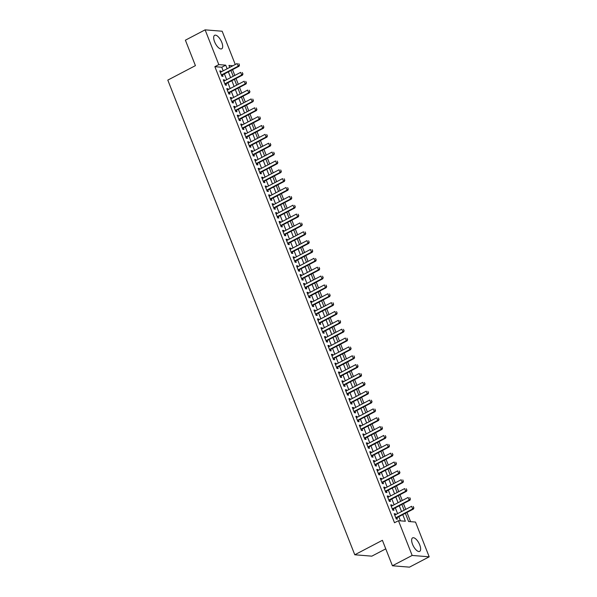 <?xml version="1.0" encoding="UTF-8"?>
<svg xmlns="http://www.w3.org/2000/svg" width="597" height="597" viewBox="0 0 597 597"><rect width="100%" height="100%" fill="white"/><g stroke="black" fill="none" stroke-linecap="round" stroke-linejoin="round"><path stroke-width="0.9" d="M412.549 544.322A7.627 3.149 -117.6 0 1 412.602 537.86A7.627 3.149 -117.6 0 1 419.728 544.904A7.627 3.149 -117.6 0 1 419.676 551.374A7.627 3.149 -117.6 0 1 412.549 544.322M214.584 41.76A7.627 3.149 -117.6 0 1 214.636 35.298A7.627 3.149 -117.6 0 1 221.771 42.342A7.627 3.149 -117.6 0 1 221.711 48.812A7.627 3.149 -117.6 0 1 214.584 41.76M385.766 548.852L371.827 556.158L354.782 554.777L167.802 80.11L195.42 65.64L185.391 40.186L205.114 29.85L222.159 31.231L235.27 64.513M410.587 521.659L406.953 512.435M405.744 509.368L403.468 503.584M402.259 500.51L399.975 494.726M398.766 491.652L396.49 485.868M395.281 482.801L392.998 477.018M391.789 473.943L389.513 468.16M388.304 465.085L386.028 459.302M384.811 456.235L382.535 450.451M381.326 447.377L379.05 441.593M377.834 438.519L375.558 432.735M374.349 429.661L372.073 423.877M370.864 420.81L368.58 415.027M367.371 411.952L365.095 406.169M363.886 403.094L361.603 397.311M360.394 394.244L358.118 388.46M356.909 385.386L354.633 379.602M353.417 376.528L351.14 370.744M349.932 367.677L347.655 361.894M346.439 358.819L344.163 353.036M342.954 349.961L340.678 344.178M339.469 341.103L337.186 335.32M335.977 332.253L333.701 326.469M332.492 323.395L330.208 317.611M328.999 314.537L326.723 308.753M325.514 305.686L323.231 299.903M322.022 296.828L319.746 291.045M318.537 287.97L316.261 282.187M315.044 279.12L312.768 273.336M311.559 270.262L309.283 264.478M308.067 261.404L305.791 255.62M304.582 252.546L302.306 246.77M301.097 243.695L298.813 237.912M297.604 234.837L295.328 229.054M294.12 225.979L291.836 220.196M290.627 217.129L288.351 211.345M287.142 208.271L284.859 202.487M283.65 199.413L281.374 193.629M280.165 190.562L277.889 184.779M276.672 181.704L274.396 175.921M273.187 172.846L270.911 167.063M269.695 163.996L267.419 158.212M266.21 155.138L263.934 149.354M262.725 146.28L260.441 140.496M259.232 137.422L256.956 131.638M255.747 128.571L253.464 122.788M252.255 119.713L249.979 113.93M248.77 110.855L246.486 105.072M245.277 102.005L243.001 96.221M241.792 93.147L239.516 87.363M238.3 84.289L236.024 78.505M234.815 75.438L232.539 69.655M405.356 513.278L408.594 521.502L415.505 522.062L429.198 556.814L412.154 555.441L398.46 520.681L405.37 521.241L402.766 514.629M412.154 555.441L392.423 565.769L409.467 567.15L429.198 556.814M395.669 514.644L395.341 513.808L394.192 513.718L396.281 519.032L397.438 519.121L396.878 517.718M392.184 505.786L391.856 504.958L390.707 504.861L392.796 510.174L393.945 510.271L393.393 508.86M388.692 496.928L388.363 496.1L387.214 496.003L389.311 501.316L390.46 501.413L389.908 500.002M385.207 488.077L384.878 487.242L383.729 487.152L385.819 492.465L386.968 492.555L386.416 491.144M381.714 479.219L381.393 478.391L380.237 478.294L382.334 483.607L383.483 483.704L382.931 482.294M378.229 470.361L377.901 469.533L376.752 469.436L378.841 474.749L379.998 474.846L379.438 473.436M374.744 461.511L374.416 460.675L373.259 460.586L375.356 465.899L376.506 465.988L375.953 464.578M371.252 452.653L370.924 451.817L369.774 451.728L371.864 457.041L373.021 457.13L372.461 455.727M367.767 443.795L367.439 442.967L366.282 442.87L368.379 448.183L369.528 448.28L368.976 446.869M364.274 434.944L363.946 434.109L362.797 434.019L364.886 439.332L366.043 439.422L365.483 438.011M360.789 426.086L360.461 425.251L359.304 425.161L361.401 430.474L362.551 430.564L361.998 429.161M357.297 417.228L356.969 416.4L355.819 416.303L357.909 421.616L359.066 421.713L358.506 420.303M353.812 408.37L353.484 407.542L352.334 407.445L354.424 412.758L355.573 412.855L355.021 411.445M350.32 399.52L349.991 398.684L348.842 398.595L350.939 403.908L352.088 403.997L351.536 402.587M346.835 390.662L346.506 389.834L345.357 389.737L347.447 395.05L348.596 395.147L348.044 393.736M343.342 381.804L343.021 380.976L341.865 380.879L343.962 386.192L345.111 386.289L344.559 384.878M339.857 372.953L339.529 372.118L338.38 372.028L340.469 377.341L341.626 377.431L341.066 376.02M336.372 364.095L336.044 363.26L334.887 363.17L336.984 368.483L338.133 368.573L337.581 367.17M332.88 355.237L332.551 354.409L331.402 354.312L333.492 359.625L334.648 359.722L334.089 358.312M329.395 346.387L329.066 345.551L327.91 345.462L330.007 350.775L331.156 350.864L330.604 349.454M325.902 337.529L325.574 336.693L324.425 336.604L326.514 341.917L327.671 342.006L327.111 340.603M322.417 328.671L322.089 327.843L320.94 327.746L323.029 333.059L324.178 333.156L323.626 331.745M318.925 319.813L318.597 318.985L317.447 318.888L319.544 324.208L320.693 324.298L320.134 322.887M315.44 310.962L315.112 310.127L313.962 310.037L316.052 315.35L317.201 315.44L316.649 314.029M311.947 302.104L311.619 301.276L310.47 301.179L312.567 306.492L313.716 306.589L313.164 305.179M308.462 293.246L308.134 292.418L306.985 292.321L309.074 297.634L310.224 297.731L309.671 296.321M304.97 284.396L304.649 283.56L303.492 283.471L305.589 288.784L306.739 288.873L306.186 287.463M301.485 275.538L301.157 274.702L300.007 274.613L302.097 279.926L303.254 280.023L302.694 278.612M298 266.68L297.672 265.852L296.515 265.755L298.612 271.068L299.761 271.165L299.209 269.754M294.508 257.829L294.179 256.994L293.03 256.904L295.119 262.217L296.276 262.307L295.716 260.896M291.023 248.971L290.694 248.136L289.538 248.046L291.635 253.359L292.784 253.449L292.231 252.046M287.53 240.113L287.202 239.285L286.053 239.188L288.142 244.501L289.299 244.598L288.739 243.188M284.045 231.255L283.717 230.427L282.568 230.338L284.657 235.651L285.806 235.74L285.254 234.33M280.553 222.405L280.224 221.569L279.075 221.48L281.172 226.793L282.321 226.882L281.762 225.472M277.068 213.547L276.739 212.719L275.59 212.622L277.68 217.935L278.829 218.032L278.277 216.621M273.575 204.689L273.247 203.861L272.098 203.764L274.195 209.077L275.344 209.174L274.792 207.763M270.09 195.838L269.762 195.003L268.613 194.913L270.702 200.226L271.859 200.316L271.299 198.905M266.598 186.98L266.277 186.152L265.12 186.055L267.217 191.368L268.366 191.465L267.814 190.055M263.113 178.122L262.784 177.294L261.635 177.197L263.725 182.51L264.881 182.607L264.322 181.197M259.628 169.272L259.299 168.436L258.143 168.347L260.24 173.66L261.389 173.749L260.837 172.339M256.135 160.414L255.807 159.578L254.658 159.489L256.747 164.802L257.904 164.891L257.344 163.488M252.65 151.556L252.322 150.728L251.165 150.631L253.262 155.944L254.412 156.041L253.859 154.63M249.158 142.698L248.83 141.87L247.68 141.78L249.77 147.093L250.927 147.183L250.367 145.772M245.673 133.847L245.345 133.012L244.195 132.922L246.285 138.235L247.434 138.325L246.882 136.922M242.181 124.989L241.852 124.161L240.703 124.064L242.8 129.377L243.949 129.474L243.389 128.064M238.696 116.131L238.367 115.303L237.218 115.206L239.307 120.519L240.457 120.616L239.904 119.206M235.203 107.281L234.882 106.445L233.725 106.356L235.822 111.669L236.972 111.758L236.419 110.348M231.718 98.423L231.39 97.595L230.241 97.498L232.33 102.811L233.487 102.908L232.927 101.497M228.233 89.565L227.905 88.737L226.748 88.64L228.845 93.953L229.994 94.05L229.442 92.639M224.741 80.714L224.412 79.879L223.263 79.789L225.353 85.102L226.509 85.192L225.95 83.781M223.196 70.842L221.771 67.237L214.868 66.677L394.513 522.748L398.46 520.681M400.453 520.838L398.818 516.696M397.609 513.629L395.333 507.846M394.124 504.771L391.848 498.988M390.632 495.913L388.356 490.13M387.147 487.055L384.871 481.272M383.655 478.204L381.379 472.421M380.17 469.346L377.894 463.563M376.685 460.488L374.401 454.705M373.192 451.638L370.916 445.855M369.707 442.78L367.424 436.997M366.215 433.922L363.939 428.139M362.73 425.071L360.454 419.288M359.237 416.213L356.961 410.43M355.752 407.355L353.476 401.572M352.26 398.505L349.984 392.722M348.775 389.647L346.499 383.864M345.29 380.789L343.006 375.006M341.797 371.931L339.521 366.148M338.312 363.08L336.029 357.297M334.82 354.222L332.544 348.439M331.335 345.365L329.051 339.581M327.843 336.514L325.566 330.731M324.358 327.656L322.082 321.873M320.865 318.798L318.589 313.015M317.38 309.947L315.104 304.164M313.888 301.089L311.612 295.306M310.403 292.231L308.127 286.448M306.918 283.374L304.634 277.59M303.425 274.523L301.149 268.74M299.94 265.665L297.657 259.882M296.448 256.807L294.172 251.024M292.963 247.956L290.679 242.173M289.47 239.098L287.194 233.315M285.985 230.241L283.709 224.457M282.493 221.39L280.217 215.607M279.008 212.532L276.732 206.749M275.515 203.674L273.239 197.891M272.031 194.816L269.754 189.033M268.546 185.965L266.262 180.182M265.053 177.108L262.777 171.324M261.568 168.25L259.285 162.466M258.076 159.399L255.8 153.616M254.591 150.541L252.307 144.758M251.098 141.683L248.822 135.9M247.613 132.832L245.337 127.049M244.121 123.975L241.845 118.191M240.636 115.117L238.36 109.333M237.143 106.259L234.867 100.475M233.658 97.408L231.382 91.625M230.173 88.55L227.89 82.767M226.681 79.692L224.405 73.909M221.256 71.856L220.927 71.021L219.771 70.931L221.868 76.244L223.017 76.334L222.465 74.931M392.423 565.769L382.393 540.307L354.782 554.777M214.868 66.677L218.808 64.61L205.114 29.85M227.136 68.774L225.718 65.17L218.808 64.61M401.557 511.562L399.281 505.778M398.072 502.704L395.789 496.92M394.58 493.846L392.304 488.062M391.095 484.995L388.811 479.212M387.602 476.137L385.326 470.354M384.117 467.279L381.834 461.496M380.625 458.421L378.349 452.638M377.14 449.571L374.864 443.787M373.647 440.713L371.371 434.929M370.162 431.855L367.886 426.071M366.67 423.004L364.394 417.221M363.185 414.146L360.909 408.363M359.7 405.288L357.416 399.505M356.208 396.438L353.931 390.654M352.723 387.58L350.439 381.796M349.23 378.722L346.954 372.938M345.745 369.864L343.462 364.088M342.253 361.013L339.977 355.23M338.768 352.155L336.492 346.372M335.275 343.297L332.999 337.514M331.79 334.447L329.514 328.663M328.298 325.589L326.022 319.805M324.813 316.731L322.537 310.947M321.328 307.88L319.044 302.097M317.835 299.022L315.559 293.239M314.35 290.164L312.067 284.381M310.858 281.314L308.582 275.53M307.373 272.456L305.089 266.672M303.88 263.598L301.604 257.814M300.395 254.74L298.119 248.956M296.903 245.889L294.627 240.106M293.418 237.031L291.142 231.248M289.926 228.173L287.65 222.39M286.441 219.323L284.165 213.539M282.956 210.465L280.672 204.681M279.463 201.607L277.187 195.823M275.978 192.756L273.695 186.973M272.486 183.898L270.21 178.115M269.001 175.04L266.717 169.257M265.508 166.182L263.232 160.399M262.023 157.332L259.747 151.548M258.531 148.474L256.255 142.69M255.046 139.616L252.77 133.832M251.561 130.765L249.277 124.982M248.068 121.907L245.792 116.124M244.583 113.049L242.3 107.266M241.091 104.199L238.815 98.415M237.606 95.341L235.322 89.557M234.114 86.483L231.837 80.699M230.629 77.625L228.352 71.841M232.912 65.752L228.942 65.431L229.726 67.416M230.935 70.491L233.218 76.274M234.427 79.349L236.703 85.132M237.912 88.199L240.188 93.983M241.404 97.057L243.68 102.841M244.889 105.915L247.165 111.699M248.382 114.766L250.658 120.549M251.867 123.624L254.143 129.407M255.352 132.482L257.635 138.265M258.844 141.332L261.12 147.116M262.329 150.19L264.613 155.974M265.822 159.048L268.098 164.832M269.307 167.906L271.59 173.69M272.799 176.757L275.075 182.54M276.284 185.615L278.56 191.398M279.777 194.473L282.053 200.256M283.262 203.323L285.538 209.107M286.754 212.181L289.03 217.965M290.239 221.039L292.515 226.823M293.724 229.89L296.008 235.673M297.216 238.748L299.493 244.531M300.701 247.606L302.985 253.389M304.194 256.464L306.47 262.24M307.679 265.314L309.962 271.098M311.171 274.172L313.447 279.956M314.656 283.03L316.932 288.814M318.149 291.881L320.425 297.664M321.634 300.739L323.91 306.522M325.119 309.597L327.402 315.38M328.611 318.447L330.887 324.231M332.096 327.305L334.38 333.089M335.589 336.163L337.865 341.947M339.074 345.014L341.357 350.797M342.566 353.872L344.842 359.655M346.051 362.73L348.327 368.513M349.543 371.588L351.82 377.371M353.028 380.438L355.305 386.222M356.521 389.296L358.797 395.08M360.006 398.154L362.282 403.938M363.491 407.005L365.774 412.788M366.983 415.863L369.259 421.646M370.468 424.721L372.752 430.504M373.961 433.571L376.237 439.355M377.446 442.429L379.729 448.213M380.938 451.287L383.214 457.071M384.423 460.145L386.699 465.929M387.916 468.996L390.192 474.779M391.401 477.854L393.677 483.637M394.893 486.712L397.169 492.495M398.378 495.562L400.654 501.346M401.863 504.42L404.147 510.204M221.771 67.237L225.718 65.17M220.002 71.506L220.927 71.021M223.487 80.364L224.412 79.879M226.979 89.222L227.905 88.737M230.464 98.072L231.39 97.595M233.957 106.93L234.882 106.445M237.442 115.788L238.367 115.303M240.934 124.646L241.852 124.161M244.419 133.497L245.345 133.012M247.904 142.355L248.83 141.87M251.397 151.213L252.322 150.728M254.882 160.063L255.807 159.578M258.374 168.921L259.299 168.436M261.859 177.779L262.784 177.294M265.352 186.63L266.277 186.152M268.837 195.488L269.762 195.003M272.329 204.346L273.247 203.861M275.814 213.196L276.739 212.719M279.306 222.054L280.224 221.569M282.791 230.912L283.717 230.427M286.276 239.77L287.202 239.285M289.769 248.621L290.694 248.136M293.254 257.479L294.179 256.994M296.746 266.337L297.672 265.852M300.231 275.187L301.157 274.702M303.724 284.045L304.649 283.56M307.209 292.903L308.134 292.418M310.701 301.754L311.619 301.276M314.186 310.612L315.112 310.127M317.679 319.47L318.597 318.985M321.164 328.328L322.089 327.843M324.649 337.178L325.574 336.693M328.141 346.036L329.066 345.551M331.626 354.894L332.551 354.409M335.118 363.745L336.044 363.26M338.603 372.603L339.529 372.118M342.096 381.461L343.021 380.976M345.581 390.311L346.506 389.834M349.073 399.169L349.991 398.684M352.558 408.027L353.484 407.542M356.051 416.885L356.969 416.4M359.536 425.736L360.461 425.251M363.021 434.594L363.946 434.109M366.513 443.452L367.439 442.967M369.998 452.302L370.924 451.817M373.491 461.16L374.416 460.675M376.976 470.018L377.901 469.533M380.468 478.869L381.393 478.391M383.953 487.727L384.878 487.242M387.446 496.585L388.363 496.1M390.931 505.435L391.856 504.958M394.416 514.293L395.341 513.808M239.345 64.991L238.815 63.663L239.345 64.991L238.233 66.17L239.061 66.237L221.703 75.326A0.978 0.858 -85.4 0 0 221.547 75.431M220.33 72.341L237.188 63.513L238.233 66.17L221.375 74.998M239.061 66.237L239.479 65.006M242.83 73.849L242.307 72.521L242.83 73.849L241.718 75.021L242.546 75.088L225.188 84.184A0.978 0.858 -85.4 0 0 225.032 84.289M223.815 81.192L240.673 72.364L241.718 75.021L224.86 83.849M242.546 75.088L242.972 73.864M246.315 82.707L245.792 81.379L246.315 82.707L245.21 83.879L246.039 83.946L228.681 93.035A0.978 0.858 -85.4 0 0 228.524 93.139M227.308 90.05L244.166 81.222L245.21 83.879L228.352 92.707M246.039 83.946L246.457 82.714M249.807 91.557L249.285 90.229L249.807 91.557L248.695 92.736L249.524 92.804L232.166 101.893A0.978 0.858 -85.4 0 0 232.009 101.997M230.793 98.908L247.651 90.08L248.695 92.736L231.837 101.565M249.524 92.804L249.942 91.572M253.292 100.415L252.77 99.087L253.292 100.415L252.188 101.587L253.016 101.654L235.658 110.751A0.978 0.858 -85.4 0 0 235.502 110.855M234.285 107.766L251.136 98.93L252.188 101.587L235.33 110.423M253.016 101.654L253.434 100.43M256.785 109.273L256.262 107.945L256.785 109.273L255.673 110.445L256.501 110.512L239.143 119.609A0.978 0.858 -85.4 0 0 238.987 119.713M237.77 116.616L254.628 107.788L255.673 110.445L238.815 119.273M256.501 110.512L256.919 109.281M260.27 118.131L259.747 116.803L260.27 118.131L259.165 119.303L259.993 119.37L242.636 128.459A0.978 0.858 -85.4 0 0 242.479 128.564M241.255 125.474L258.113 116.646L259.165 119.303L242.307 128.131M259.993 119.37L260.411 118.139M263.762 126.982L263.24 125.654L263.762 126.982L262.65 128.154L263.478 128.221L246.121 137.317A0.978 0.858 -85.4 0 0 245.964 137.422M244.748 134.332L261.605 125.497L262.65 128.154L245.792 136.989M263.478 128.221L263.896 126.997M267.247 135.84L266.725 134.512L267.247 135.84L266.135 137.011L266.971 137.079L249.606 146.175A0.978 0.858 -85.4 0 0 249.456 146.28M248.233 143.183L265.09 134.355L266.135 137.011L249.285 145.84M266.971 137.079L267.389 135.847M270.74 144.698L270.217 143.37L270.74 144.698L269.628 145.869L270.456 145.937L253.098 155.026A0.978 0.858 -85.4 0 0 252.941 155.13M251.725 152.041L268.583 143.213L269.628 145.869L252.77 154.698M270.456 145.937L270.874 144.705M274.224 153.548L273.702 152.22L274.224 153.548L273.113 154.727L273.948 154.795L256.583 163.884A0.978 0.858 -85.4 0 0 256.426 163.988M255.21 160.899L272.068 152.071L273.113 154.727L256.262 163.556M273.948 154.795L274.366 153.563M277.717 162.406L277.187 161.078L277.717 162.406L276.605 163.578L277.433 163.645L260.076 172.742A0.978 0.858 -85.4 0 0 259.919 172.846M258.702 169.749L275.56 160.921L276.605 163.578L259.747 172.406M277.433 163.645L277.851 162.421M281.202 171.264L280.68 169.936L281.202 171.264L280.09 172.436L280.918 172.503L263.561 181.592A0.978 0.858 -85.4 0 0 263.404 181.697M262.187 178.607L279.045 169.779L280.09 172.436L263.232 181.264M280.918 172.503L281.344 171.272M284.687 180.115L284.165 178.787L284.687 180.115L283.582 181.294L284.411 181.361L267.053 190.45A0.978 0.858 -85.4 0 0 266.896 190.555M265.68 187.465L282.538 178.637L283.582 181.294L266.725 190.122M284.411 181.361L284.829 180.13M288.179 188.973L287.657 187.645L288.179 188.973L287.067 190.144L287.896 190.212L270.538 199.308A0.978 0.858 -85.4 0 0 270.381 199.413M269.165 196.323L286.023 187.488L287.067 190.144L270.21 198.98M287.896 190.212L288.314 188.988M291.664 197.831L291.142 196.503L291.664 197.831L290.56 199.002L291.388 199.07L274.03 208.159A0.978 0.858 -85.4 0 0 273.874 208.271M272.657 205.174L289.508 196.346L290.56 199.002L273.702 207.831M291.388 199.07L291.806 197.838M295.157 206.689L294.634 205.361L295.157 206.689L294.045 207.86L294.873 207.928L277.515 217.017A0.978 0.858 -85.4 0 0 277.359 217.121M276.142 214.032L293 205.204L294.045 207.86L277.187 216.689M294.873 207.928L295.291 206.696M298.642 215.539L298.119 214.211L298.642 215.539L297.537 216.711L298.366 216.778L281.008 225.875A0.978 0.858 -85.4 0 0 280.851 225.979M279.627 222.89L296.485 214.054L297.537 216.711L280.68 225.547M298.366 216.778L298.784 215.554M302.134 224.397L301.612 223.069L302.134 224.397L301.022 225.569L301.851 225.636L284.493 234.733A0.978 0.858 -85.4 0 0 284.336 234.837M283.12 231.74L299.978 222.912L301.022 225.569L284.165 234.397M301.851 225.636L302.269 224.405M305.619 233.255L305.097 231.927L305.619 233.255L304.507 234.427L305.343 234.494L287.978 243.583A0.978 0.858 -85.4 0 0 287.829 243.688M286.605 240.598L303.463 231.77L304.507 234.427L287.657 243.255M305.343 234.494L305.761 233.263M309.112 242.106L308.582 240.778L309.112 242.106L308 243.285L308.828 243.352L291.47 252.441A0.978 0.858 -85.4 0 0 291.314 252.546M290.097 249.456L306.955 240.628L308 243.285L291.142 252.113M308.828 243.352L309.246 242.121M312.597 250.964L312.074 249.636L312.597 250.964L311.485 252.135L312.313 252.203L294.955 261.299A0.978 0.858 -85.4 0 0 294.799 261.404M293.582 258.307L310.44 249.479L311.485 252.135L294.634 260.964M312.313 252.203L312.738 250.971M316.089 259.822L315.559 258.494L316.089 259.822L314.977 260.993L315.806 261.061L298.448 270.15A0.978 0.858 -85.4 0 0 298.291 270.254M297.075 267.165L313.932 258.337L314.977 260.993L298.119 269.822M315.806 261.061L316.223 259.829M319.574 268.672L319.052 267.344L319.574 268.672L318.462 269.851L319.291 269.919L301.933 279.008A0.978 0.858 -85.4 0 0 301.776 279.112M300.56 276.023L317.417 267.195L318.462 269.851L301.604 278.68M319.291 269.919L319.708 268.687M323.059 277.53L322.537 276.202L323.059 277.53L321.955 278.702L322.783 278.769L305.425 287.866A0.978 0.858 -85.4 0 0 305.268 287.97M304.052 284.881L320.902 276.045L321.955 278.702L305.097 287.538M322.783 278.769L323.201 277.545M326.552 286.388L326.029 285.06L326.552 286.388L325.44 287.56L326.268 287.627L308.91 296.716A0.978 0.858 -85.4 0 0 308.753 296.828M307.537 293.731L324.395 284.903L325.44 287.56L308.582 296.388M326.268 287.627L326.686 286.396M330.037 295.239L329.514 293.911L330.037 295.239L328.932 296.418L329.76 296.485L312.403 305.574A0.978 0.858 -85.4 0 0 312.246 305.679M311.03 302.589L327.88 293.761L328.932 296.418L312.074 305.246M329.76 296.485L330.178 295.254M333.529 304.097L333.007 302.769L333.529 304.097L332.417 305.268L333.245 305.336L315.888 314.432A0.978 0.858 -85.4 0 0 315.731 314.537M314.515 311.447L331.372 302.612L332.417 305.268L315.559 314.104M333.245 305.336L333.663 304.112M337.014 312.955L336.492 311.627L337.014 312.955L335.91 314.126L336.738 314.194L319.38 323.29A0.978 0.858 -85.4 0 0 319.223 323.395M318 320.298L334.857 311.47L335.91 314.126L319.052 322.955M336.738 314.194L337.156 312.962M340.506 321.813L339.984 320.485L340.506 321.813L339.394 322.984L340.223 323.052L322.865 332.141A0.978 0.858 -85.4 0 0 322.708 332.245M321.492 329.156L338.35 320.328L339.394 322.984L322.537 331.813M340.223 323.052L340.641 321.82M343.991 330.663L343.469 329.335L343.991 330.663L342.879 331.842L343.715 331.91L326.35 340.999A0.978 0.858 -85.4 0 0 326.201 341.103M324.977 338.014L341.835 329.186L342.879 331.842L326.029 340.671M343.715 331.91L344.133 330.678M347.484 339.521L346.954 338.193L347.484 339.521L346.372 340.693L347.2 340.76L329.842 349.857A0.978 0.858 -85.4 0 0 329.686 349.961M328.469 346.864L345.327 338.036L346.372 340.693L329.514 349.521M347.2 340.76L347.618 339.529M350.969 348.379L350.446 347.051L350.969 348.379L349.857 349.551L350.685 349.618L333.327 358.707A0.978 0.858 -85.4 0 0 333.171 358.812M331.954 355.722L348.812 346.894L349.857 349.551L332.999 358.379M350.685 349.618L351.111 348.387M354.454 357.23L353.931 355.902L354.454 357.23L353.349 358.409L354.178 358.476L336.82 367.565A0.978 0.858 -85.4 0 0 336.663 367.67M335.447 364.58L352.305 355.752L353.349 358.409L336.492 367.237M354.178 358.476L354.596 357.245M357.946 366.088L357.424 364.76L357.946 366.088L356.834 367.259L357.663 367.327L340.305 376.423A0.978 0.858 -85.4 0 0 340.148 376.528M338.932 373.438L355.79 364.603L356.834 367.259L339.977 376.095M357.663 367.327L358.081 366.103M361.431 374.946L360.909 373.618L361.431 374.946L360.327 376.117L361.155 376.185L343.797 385.274A0.978 0.858 -85.4 0 0 343.641 385.378M342.424 382.289L359.275 373.461L360.327 376.117L343.469 384.946M361.155 376.185L361.573 374.953M364.924 383.796L364.401 382.468L364.924 383.796L363.812 384.975L364.64 385.043L347.282 394.132A0.978 0.858 -85.4 0 0 347.126 394.236M345.909 391.147L362.767 382.319L363.812 384.975L346.954 393.804M364.64 385.043L365.058 383.811M368.409 392.654L367.886 391.326L368.409 392.654L367.304 393.826L368.133 393.893L350.775 402.99A0.978 0.858 -85.4 0 0 350.618 403.094M349.402 400.005L366.252 391.169L367.304 393.826L350.446 402.662M368.133 393.893L368.55 392.669M371.901 401.512L371.379 400.184L371.901 401.512L370.789 402.684L371.618 402.751L354.26 411.848A0.978 0.858 -85.4 0 0 354.103 411.952M352.887 408.855L369.744 400.027L370.789 402.684L353.931 411.512M371.618 402.751L372.035 401.52M375.386 410.37L374.864 409.042L375.386 410.37L374.282 411.542L375.11 411.609L357.752 420.698A0.978 0.858 -85.4 0 0 357.596 420.803M356.372 417.713L373.229 408.885L374.282 411.542L357.424 420.37M375.11 411.609L375.528 410.378M378.879 419.221L378.356 417.893L378.879 419.221L377.767 420.4L378.595 420.467L361.237 429.556A0.978 0.858 -85.4 0 0 361.081 429.661M359.864 426.571L376.722 417.736L377.767 420.4L360.909 429.228M378.595 420.467L379.013 419.236M382.364 428.079L381.841 426.751L382.364 428.079L381.252 429.25L382.087 429.318L364.722 438.414A0.978 0.858 -85.4 0 0 364.573 438.519M363.349 435.422L380.207 426.594L381.252 429.25L364.401 438.079M382.087 429.318L382.505 428.086M385.856 436.937L385.326 435.609L385.856 436.937L384.744 438.108L385.572 438.176L368.215 447.265A0.978 0.858 -85.4 0 0 368.058 447.369M366.842 444.28L383.699 435.452L384.744 438.108L367.886 446.937M385.572 438.176L385.99 436.944M389.341 445.787L388.819 444.459L389.341 445.787L388.229 446.966L389.057 447.034L371.7 456.123A0.978 0.858 -85.4 0 0 371.543 456.227M370.327 453.138L387.184 444.31L388.229 446.966L371.371 455.795M389.057 447.034L389.483 445.802M392.826 454.645L392.304 453.317L392.826 454.645L391.722 455.817L392.55 455.884L375.192 464.981A0.978 0.858 -85.4 0 0 375.035 465.085M373.819 461.988L390.677 453.16L391.722 455.817L374.864 464.645M392.55 455.884L392.968 454.66M396.318 463.503L395.796 462.175L396.318 463.503L395.207 464.675L396.035 464.742L378.677 473.831A0.978 0.858 -85.4 0 0 378.52 473.936M377.304 470.846L394.162 462.018L395.207 464.675L378.349 473.503M396.035 464.742L396.453 463.511M399.803 472.354L399.281 471.026L399.803 472.354L398.699 473.533L399.527 473.6L382.17 482.689A0.978 0.858 -85.4 0 0 382.013 482.794M380.796 479.704L397.647 470.876L398.699 473.533L381.841 482.361M399.527 473.6L399.945 472.369M403.296 481.212L402.774 479.884L403.296 481.212L402.184 482.383L403.012 482.451L385.655 491.547A0.978 0.858 -85.4 0 0 385.498 491.652M384.281 488.562L401.139 479.727L402.184 482.383L385.326 491.219M403.012 482.451L403.43 481.227M406.781 490.07L406.258 488.742L406.781 490.07L405.676 491.241L406.505 491.309L389.147 500.405A0.978 0.858 -85.4 0 0 388.99 500.51M387.766 497.413L404.624 488.585L405.676 491.241L388.819 500.07M406.505 491.309L406.923 490.077M410.273 498.928L409.751 497.599L410.273 498.928L409.161 500.099L409.99 500.167L392.632 509.256A0.978 0.858 -85.4 0 0 392.475 509.36M391.259 506.271L408.117 497.443L409.161 500.099L392.304 508.928M409.99 500.167L410.408 498.935M413.758 507.778L413.236 506.45L413.758 507.778L412.646 508.95L413.482 509.017L396.117 518.114A0.978 0.858 -85.4 0 0 395.968 518.218M394.744 515.129L411.602 506.293L412.646 508.95L395.796 517.786M413.482 509.017L413.9 507.793"/></g></svg>
